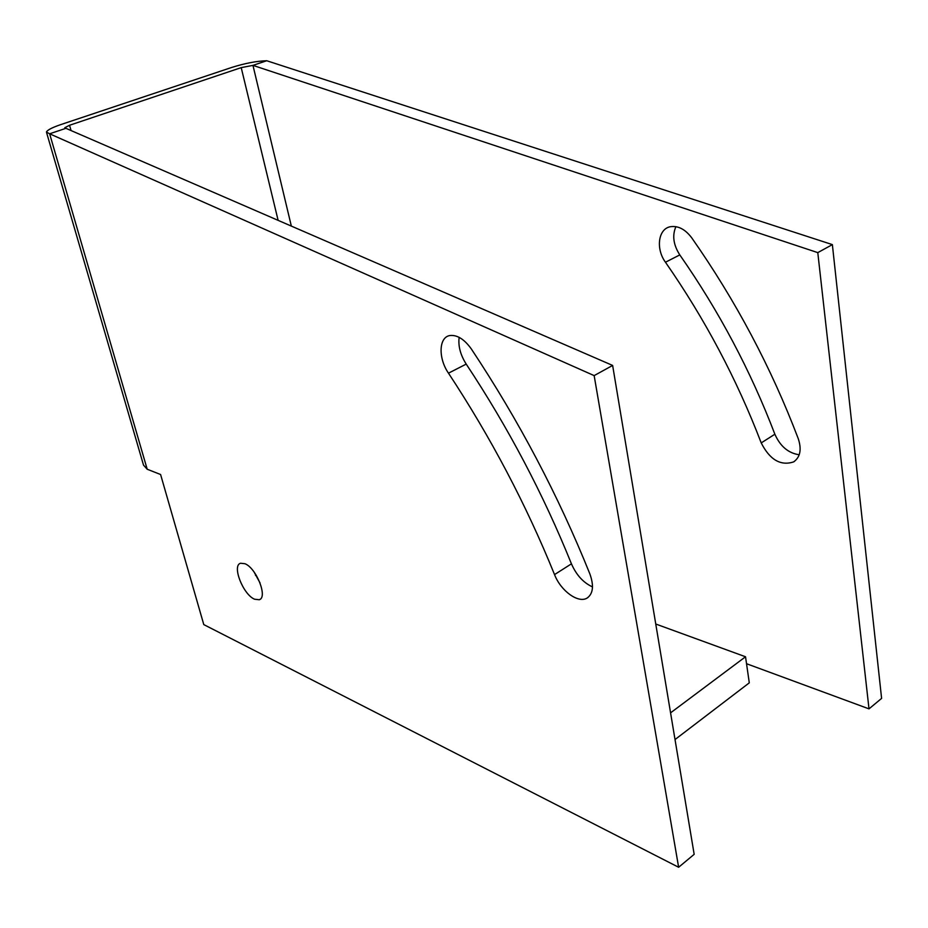<?xml version="1.0" encoding="UTF-8"?>
<svg xmlns="http://www.w3.org/2000/svg" width="928" height="928" viewBox="0 0 928 928"><rect width="100%" height="100%" fill="white"/><g stroke="black" fill="none" stroke-linecap="round" stroke-linejoin="round"><path stroke-width="1.39" d="M675.027 739.546L749.29 682.846L745.532 656.769L655.76 624.022M670.573 712.843L745.532 656.769M291.346 226.096L252.961 65.378L241.21 67.628L69.554 125.257L64.798 127.728L65.9 128.319L49.636 133.794L46.435 132.054C47.282 130.059 52.096 127.565 60.865 124.572L231.71 67.454C245.05 63.278 256.731 61.039 266.73 60.738L252.961 65.378L817.788 252.625L869.002 708.864L746.53 663.717M46.678 132.913L143.515 465.137L147.192 469.232L160.59 474.51L203.789 624.602L678.635 867.262L694.167 854.328L612.631 365.435L65.9 128.319M266.73 60.738L832.37 244.609L881.6 698.39L869.002 708.864M799.205 454.766C788.359 453.177 780.239 446.333 774.868 434.223C750.682 370.864 718.991 311.089 679.795 254.91C673.38 244.864 672.081 235.445 675.909 226.652M761.215 442.911C769.834 459.824 780.657 466.146 793.66 461.889C800.249 457.179 801.792 449.465 798.277 438.724C771.284 367.662 735.753 300.684 691.685 237.777C685.177 229.216 678.055 225.539 670.318 226.734C658.149 228.88 655.62 248.866 665.457 262.23C704.862 318.896 736.774 379.123 761.215 442.911L774.868 434.223M832.37 244.609L817.788 252.625M592.493 586.902C583.352 582.714 576.334 575.024 571.439 563.83C543.274 494.079 508.196 427.495 466.216 364.101C460.404 354.902 458.049 345.982 459.151 337.351M260.084 583.016L254.04 571.961M147.192 469.232L49.636 133.794L594.152 375.608L678.635 867.262M254.574 599.221L259.272 599.743C268.03 597.446 256.314 567.936 244.911 563.714L240.572 563.25C231.687 565.43 243.101 594.604 254.574 599.221M554.538 574.594C560.721 590.869 578.422 603.768 587.192 598.003C593.178 593.665 594.059 585.591 589.825 573.794C558.215 495.274 518.752 420.384 471.424 349.102C464.499 339.381 457.4 334.846 450.138 335.507C438.747 336.841 438.016 358.057 448.479 373.172C490.668 437.181 526.025 504.322 554.538 574.594L571.439 563.83M594.152 375.608L612.631 365.435M256.116 575.035L255.502 575.383M69.554 125.257L71.073 130.558M278.122 220.354L241.21 67.628M448.479 373.172L466.216 364.101M679.795 254.91L665.457 262.23M260.142 599.244L259.272 599.743M587.946 597.504L587.192 598.003M794.484 461.344L793.66 461.889"/></g></svg>
